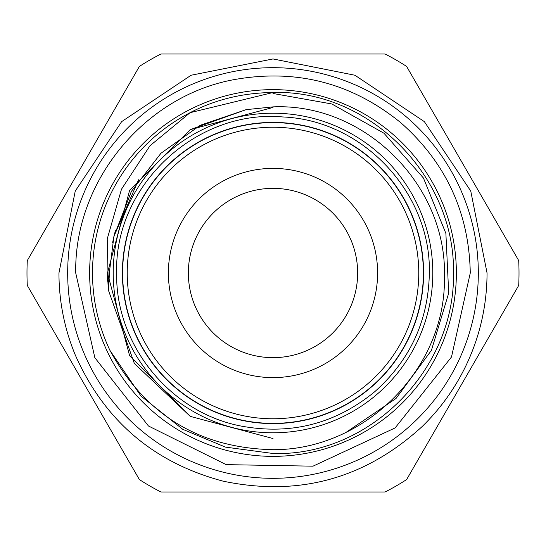 <?xml version="1.0" encoding="UTF-8"?>
<svg xmlns="http://www.w3.org/2000/svg" width="546" height="546" viewBox="0 0 546 546"><rect width="100%" height="100%" fill="white"/><g stroke="black" fill="none" stroke-linecap="round" stroke-linejoin="round"><path stroke-width="0.82" d="M423.368 273A150.368 150.368 0 0 1 273 423.368A150.368 150.368 0 0 1 122.632 273A150.368 150.368 0 0 1 273 122.632A150.368 150.368 0 0 1 423.368 273M418.768 273A145.768 145.768 0 0 1 273 418.768A145.768 145.768 0 0 1 127.232 273A145.768 145.768 0 0 1 273 127.232A145.768 145.768 0 0 1 418.768 273M168.386 273A104.614 104.614 0 0 1 273 168.386A104.614 104.614 0 0 1 377.614 273A104.614 104.614 0 0 1 273 377.614A104.614 104.614 0 0 1 168.386 273M188.35 273A84.65 84.65 0 0 1 273 188.35A84.65 84.65 0 0 1 357.65 273A84.65 84.65 0 0 1 273 357.65A84.65 84.65 0 0 1 188.35 273M423.6 273A150.6 150.6 0 0 1 273 423.6A150.6 150.6 0 0 1 122.4 273A150.6 150.6 0 0 1 273 122.4A150.6 150.6 0 0 1 423.6 273M160.92 53.999L385.08 53.999A246.014 246.014 0 0 1 406.62 66.435L518.7 260.565A246.014 246.014 0 0 1 518.7 285.435L406.62 479.565A246.014 246.014 0 0 1 385.08 492.001L160.92 492.001A246.014 246.014 0 0 1 139.38 479.565L27.3 285.435A246.014 246.014 0 0 1 27.3 260.565L139.38 66.435A246.014 246.014 0 0 1 160.92 53.999M273 478.316A205.316 205.316 0 0 1 67.684 273A205.316 205.316 0 0 1 273 67.684A205.316 205.316 0 0 1 478.316 273A205.316 205.316 0 0 1 273 478.316M456.36 273A183.36 183.36 0 0 1 273 456.36A183.36 183.36 0 0 1 89.64 273A183.36 183.36 0 0 1 273 89.64A183.36 183.36 0 0 1 456.36 273M273 432.794A159.794 159.794 0 0 1 113.206 273A159.794 159.794 0 0 1 273 113.206A159.794 159.794 0 0 1 432.794 273A159.794 159.794 0 0 1 273 432.794M273 92.513L190.11 112.674C215.336 99.536 242.963 92.82 273 92.513C370.099 89.346 455.296 177.218 453.487 273C455.296 368.782 370.099 456.654 273 453.487L225.491 447.119L182.753 429.306L141.005 396.096L109.978 350.464A180.487 180.487 0 0 1 190.11 112.674L273 92.513C370.099 89.346 455.296 177.218 453.487 273C455.296 368.782 370.099 456.654 273 453.487L225.491 447.119L182.753 429.306L141.005 396.096L109.978 350.464L141.005 396.096L182.753 429.306L225.491 447.119L273 453.487C370.099 456.654 455.296 368.782 453.487 273C455.296 177.218 370.099 89.346 273 92.513C370.099 89.346 455.296 177.218 453.487 273C455.296 368.782 370.099 456.654 273 453.487M190.11 112.674L149.979 145.748L121.492 189.203L107.228 238.957L108.415 290.8L109.596 270.659L113.909 236.404L131.374 191.38L160.988 153.235L200.348 125.239L246.082 109.657L273 106.886C365.083 102.723 447.454 185.824 444.424 277.252C446.068 368.939 364.462 450.225 273 449.686C199.802 448.095 145.461 415.021 109.978 350.464M346.553 432.022L396.034 398.464L431.442 350.307L448.696 293.106L445.884 233.415L423.45 178.037L383.947 133.21L331.832 103.972L273 93.482M108.415 290.8L107.46 273L129.634 190.226L190.226 129.634L246.082 109.657M190.226 416.366L273 438.54L190.226 416.366L134.336 363.431L108.326 289.96L134.336 363.431L190.226 416.366L273 438.54L190.226 416.366L129.634 355.774L107.46 273L129.634 190.226L190.226 129.634L273 107.46L190.226 129.634L129.634 190.226L107.46 273L129.634 355.774L190.226 416.366L273 438.54L190.226 416.366L129.634 355.774L107.46 273L129.634 190.226L190.226 129.634L273 107.46L190.226 129.634L129.634 190.226L107.46 273L129.634 355.774L190.226 416.366L273 438.54L190.226 416.366L134.336 363.431L108.326 289.96L107.46 273L129.634 190.226L190.226 129.634L273 107.46L190.226 129.634L129.634 190.226L107.46 273L107.664 281.32L107.46 273L129.634 190.226L190.226 129.634M107.46 273L129.634 190.226L190.226 129.634L273 107.46M273 438.54L190.226 416.366L134.336 363.431L108.326 289.96M116.653 273C115.329 345.079 170.441 412.776 241.298 426.098C290.984 435.23 335.394 423.826 374.536 391.885C410.155 360.258 428.426 320.625 429.347 273C431.217 193.025 362.742 120.113 282.814 116.96C195.98 109.036 114.196 185.838 116.653 273M487.052 273C486.957 306.053 479.681 337.442 465.226 367.171C454.245 389.516 439.823 409.363 421.962 426.719C364.94 478.808 298.628 496.949 223.027 481.142C153.617 462.66 104.354 420.584 75.239 354.914C64.428 328.678 59.002 301.372 58.948 273L75.239 191.08L121.649 121.635L191.093 75.239L273.007 58.948L354.92 75.239L424.365 121.642L470.761 191.086L487.052 273M75.73 273L94.847 357.719L148.451 425.982L226.167 464.632L313.001 466.175L395.127 427.921L451.494 356.995L470.27 273C469.11 212.906 446.062 162.906 401.119 122.993C351.733 82.692 295.693 68.305 232.999 79.825C143.598 96.635 74.058 182.05 75.73 273M114.64 233.374L113.124 240.008M115.431 230.303L112.776 241.735M114.742 232.965L113.172 239.79M114.564 233.668L113.466 238.411M114.68 233.21L112.653 242.356M138.561 179.791L113.909 236.404"/></g></svg>
